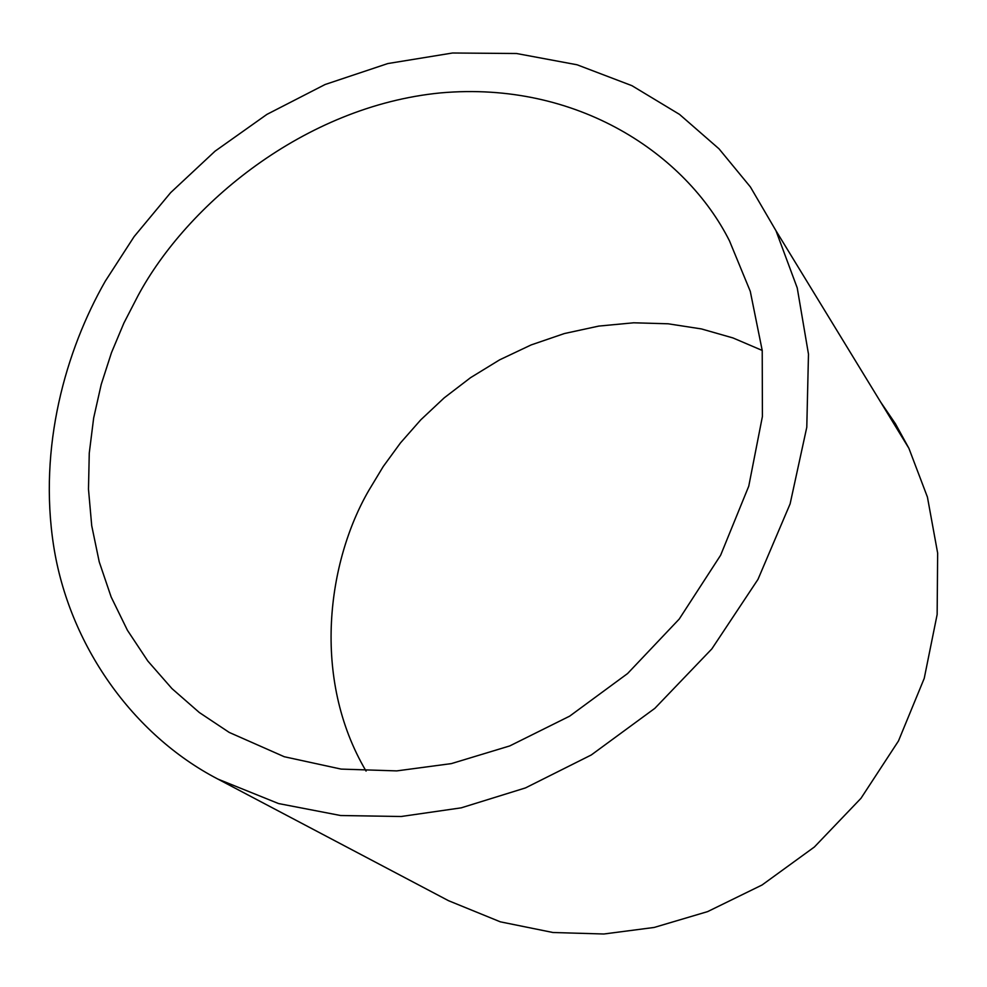 <?xml version="1.0" encoding="UTF-8"?>
<svg xmlns="http://www.w3.org/2000/svg" width="987" height="987" viewBox="0 0 987 987"><rect width="100%" height="100%" fill="white"/><g stroke="black" fill="none" stroke-linecap="round" stroke-linejoin="round"><path stroke-width="1.48" d="M217.93 779.101C132.381 734.71 68.917 644.388 53.619 545.774C38.32 446.914 65.574 350.718 105.288 281.172L134.133 236.596L170.652 192.638L215.043 151.184L266.909 114.393L325.118 84.5L387.829 63.55L452.552 53.002L516.546 53.508L577.087 64.784L631.927 85.672L679.512 114.393L719.029 148.84L750.404 186.962L775.979 230.736L797.237 287.933L808.476 354.123L806.786 427.26L790.118 503.863L757.991 579.357L711.837 648.903L654.85 708.333L591.275 754.969L525.491 787.91L461.25 807.835L401.117 816.508L340.614 815.521L278.544 803.554L217.93 779.101L448.505 900.687L500.335 921.833L552.954 932.505L603.871 933.998L654.184 927.447L707.63 911.606L762.063 884.994L814.374 847.006L860.985 798.298L898.466 740.978L924.227 678.39L937.144 614.494L937.65 553.078L927.422 497.066L908.891 448.295L895.48 423.842L880.577 401.956M366.066 771.081C311.016 677.859 327.869 560.875 368.842 490.379L383.19 466.592L400.475 442.904L420.795 419.82L444.187 397.872L470.565 377.663L499.669 359.823L531.129 344.932L564.391 333.544L598.813 326.08L633.642 322.798L668.1 323.785L701.436 328.93L732.996 337.949L762.211 350.434M137.983 295.767L123.868 323.119L111.457 352.729L101.217 384.449L93.654 418.044L89.262 453.119L88.485 489.207L91.717 525.689L99.231 561.862L111.149 596.987L127.434 630.298L147.84 661.056L171.997 688.642L199.349 712.54L229.231 732.428L284.268 756.733L341.12 769.095L396.749 770.896L451.38 763.605L509.748 745.925L569.672 716.143L627.559 673.566L679.229 619.059L720.621 555.237L748.763 486.159L762.408 416.477L762.223 350.484L750.28 291.35L729.479 240.853C685.965 154.354 577.679 80.749 440.683 92.889C304.206 106.115 186.802 204.716 137.983 295.767M775.979 230.736L908.891 448.295"/></g></svg>
